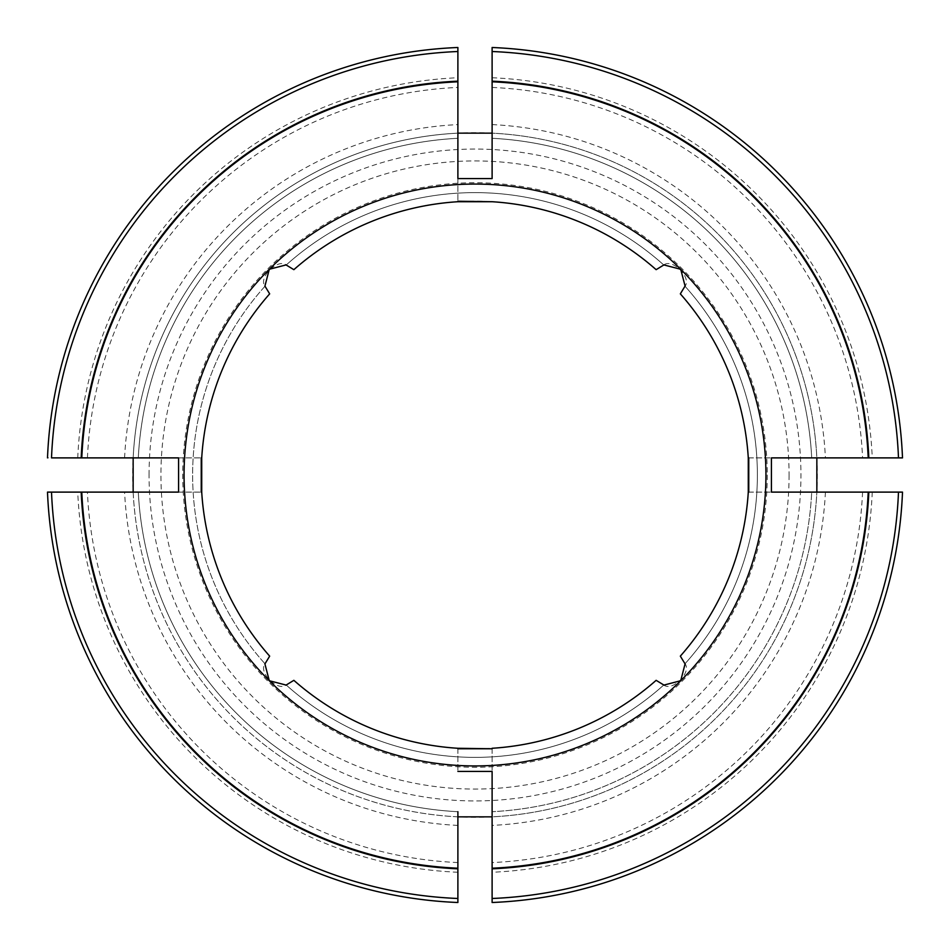 <?xml version="1.0" encoding="UTF-8"?>
<svg xmlns="http://www.w3.org/2000/svg" width="950" height="950" viewBox="0 0 950 950"><rect width="100%" height="100%" fill="white"/><g stroke="black" fill="none" stroke-linecap="round" stroke-linejoin="round"><path stroke-width="0.71" stroke-dasharray="4.75 3.56" d="M898.486 492.112L902.5 492.112A427.844 427.844 0 0 1 492.112 902.5L492.112 811.704A337.143 337.143 0 0 0 811.704 492.112L898.486 492.112A423.831 423.831 0 0 1 492.112 898.486M816.846 492.112L811.704 492.112A337.143 337.143 0 0 1 492.112 811.704L492.112 816.846A342.273 342.273 0 0 0 816.846 492.112A342.273 342.273 0 0 0 483.562 132.834A342.273 342.273 0 0 0 132.727 475A342.273 342.273 0 0 0 466.438 817.166A342.273 342.273 0 0 0 816.846 492.112M748.766 492.112L771.424 492.112L748.766 492.112M457.888 816.846A342.273 342.273 0 0 1 133.154 492.112L138.296 492.112A337.143 337.143 0 0 0 457.888 811.704L457.888 902.5A427.844 427.844 0 0 1 47.5 492.112L48.545 492.112M457.888 748.766L457.888 771.424L457.888 748.766M178.576 492.112L201.234 492.112L178.576 492.112M138.296 492.112A337.143 337.143 0 0 0 457.888 811.704A337.143 337.143 0 0 1 138.296 492.112L51.514 492.112A423.831 423.831 0 0 0 457.888 898.486M492.112 51.514L492.112 47.5A427.844 427.844 0 0 1 902.5 457.888L811.704 457.888A337.143 337.143 0 0 0 492.112 138.296L492.112 51.514A423.831 423.831 0 0 1 898.486 457.888M492.112 133.154L492.112 138.296A337.143 337.143 0 0 1 811.704 457.888L816.846 457.888A342.273 342.273 0 0 0 492.112 133.154M663.753 685.021C672.41 691.814 691.814 672.493 685.021 663.753A282.376 282.376 0 0 0 685.021 286.247C691.814 277.59 672.493 258.186 663.753 264.979A282.376 282.376 0 0 0 286.247 264.979C277.59 258.186 258.186 277.507 264.979 286.247A282.376 282.376 0 0 0 264.979 663.753C258.186 672.41 277.507 691.814 286.247 685.021A282.376 282.376 0 0 0 663.753 685.021L656.141 680.331A273.814 273.814 0 0 1 293.859 680.331L286.247 685.021A282.376 282.376 0 0 0 663.753 685.021M680.331 656.141L685.021 663.753A282.376 282.376 0 0 0 685.021 286.247L680.331 293.859A273.814 273.814 0 0 1 680.331 656.141M656.141 269.669L663.753 264.979A282.376 282.376 0 0 0 286.247 264.979L293.859 269.669A273.814 273.814 0 0 1 656.141 269.669M269.669 293.859L264.979 286.247A282.376 282.376 0 0 0 264.979 663.753L269.669 656.141A273.814 273.814 0 0 1 269.669 293.859M178.576 457.888L201.234 457.888L178.576 457.888M457.888 178.576L457.888 201.234L457.888 178.576M457.888 51.514A423.831 423.831 0 0 0 51.514 457.888L138.296 457.888A337.143 337.143 0 0 1 457.888 138.296A337.143 337.143 0 0 0 138.296 457.888L133.154 457.888A342.273 342.273 0 0 1 457.888 133.154L457.888 47.5A427.844 427.844 0 0 0 47.5 457.888A427.844 427.844 0 0 1 457.888 47.5M767.256 475A292.256 292.256 0 0 1 328.866 728.104A292.256 292.256 0 0 1 328.866 221.896A292.256 292.256 0 0 1 767.256 475M48.545 457.888L47.5 457.888M748.766 457.888L771.424 457.888L748.766 457.888M492.112 748.766L492.112 771.424L492.112 748.766M825.408 492.112A350.835 350.835 0 0 1 492.112 825.408M457.888 862.564A387.944 387.944 0 0 1 87.436 492.112M457.888 872.254A397.622 397.622 0 0 1 77.746 492.112M149.067 475A325.933 325.933 0 0 1 475 149.067A325.933 325.933 0 0 1 800.933 475A325.933 325.933 0 0 1 475 800.933A325.933 325.933 0 0 1 149.067 475M492.112 87.436A387.944 387.944 0 0 1 862.564 457.888M492.112 77.746A397.622 397.622 0 0 1 872.254 457.888M789.082 475A314.082 314.082 0 0 1 317.965 746.997A314.082 314.082 0 0 1 317.965 203.003A314.082 314.082 0 0 1 789.082 475M862.564 492.112A387.944 387.944 0 0 1 492.112 862.564M872.254 492.112A397.622 397.622 0 0 1 492.112 872.254M492.112 138.296A337.143 337.143 0 0 1 811.704 457.888M492.112 124.593A350.835 350.835 0 0 1 825.408 457.888M138.296 457.888A337.143 337.143 0 0 1 457.888 138.296M124.593 457.888A350.835 350.835 0 0 1 457.888 124.593M87.436 457.888A387.944 387.944 0 0 1 457.888 87.436M457.888 825.408A350.835 350.835 0 0 1 124.593 492.112M457.888 902.5A427.844 427.844 0 0 1 47.5 492.112M492.112 47.5A427.844 427.844 0 0 1 902.5 457.888M77.746 457.888A397.622 397.622 0 0 1 457.888 77.746"/><path stroke-width="1.43" d="M868.205 492.112A393.573 393.573 0 0 1 492.112 868.205L492.112 902.5A427.844 427.844 0 0 0 902.5 492.112L771.424 492.112L816.846 492.112L816.846 457.888L771.424 457.888L771.424 492.112M457.888 748.766L492.112 748.766L457.888 748.279A273.814 273.814 0 0 1 293.859 680.331L286.104 685.069L269.277 680.722A290.938 290.938 0 0 0 680.722 680.722L685.069 663.896L680.331 656.141A273.814 273.814 0 0 0 748.279 492.112L748.279 457.888A273.814 273.814 0 0 0 680.331 293.859L685.081 286.057L680.722 269.277A290.938 290.938 0 0 0 269.277 269.277L286.057 264.919L293.859 269.669A273.814 273.814 0 0 1 457.888 201.721L492.112 201.721L457.888 201.234M457.888 902.5A427.844 427.844 0 0 1 47.5 492.112L51.514 492.112L47.5 492.112A427.844 427.844 0 0 0 457.888 902.5L457.888 811.704M457.888 898.486A423.831 423.831 0 0 1 51.514 492.112L178.576 492.112L133.154 492.112L133.154 457.888L178.576 457.888L178.576 492.112M201.234 492.112L201.234 457.888M771.424 457.888L902.5 457.888A427.844 427.844 0 0 0 492.112 47.5L492.112 178.576L492.112 133.154L457.888 133.154L457.888 178.576L492.112 178.576M656.141 269.669A273.814 273.814 0 0 0 492.112 201.721A273.814 273.814 0 0 1 656.141 269.669L663.896 264.931L680.722 269.277A290.938 290.938 0 0 1 680.722 680.722L663.943 685.081L656.141 680.331A273.814 273.814 0 0 1 492.112 748.279L492.112 748.766M269.669 293.859L264.931 286.104L269.277 269.277A290.938 290.938 0 0 0 269.277 680.722L264.919 663.943L269.669 656.141A273.814 273.814 0 0 1 201.721 492.112L201.721 457.888A273.814 273.814 0 0 1 269.669 293.859A273.814 273.814 0 0 0 201.721 457.888M457.888 47.5A427.844 427.844 0 0 0 47.5 457.888A427.844 427.844 0 0 1 457.888 47.5L457.888 51.514A423.831 423.831 0 0 0 51.514 457.888L178.576 457.888M457.888 51.514L457.888 81.795A393.573 393.573 0 0 0 81.795 457.888M81.795 492.112A393.573 393.573 0 0 0 457.888 868.205M748.766 457.888L748.766 492.112M492.112 868.205L492.112 771.424L457.888 771.424M868.205 457.888A393.573 393.573 0 0 0 492.112 81.795M457.888 81.795L457.888 178.576M492.112 771.424L492.112 816.846L457.888 816.846M492.112 898.486A423.831 423.831 0 0 0 898.486 492.112M492.112 868.834A394.202 394.202 0 0 0 868.834 492.112M457.888 201.721A273.814 273.814 0 0 0 293.859 269.669M201.721 492.112A273.814 273.814 0 0 0 269.669 656.141M748.279 457.888A273.814 273.814 0 0 0 680.331 293.859M680.331 656.141A273.814 273.814 0 0 0 748.279 492.112M457.888 81.166A394.202 394.202 0 0 0 81.166 457.888M81.166 492.112A394.202 394.202 0 0 0 457.888 868.834M868.834 457.888A394.202 394.202 0 0 0 492.112 81.166M492.112 902.5A427.844 427.844 0 0 0 902.5 492.112M902.5 457.888A427.844 427.844 0 0 0 492.112 47.5M898.486 457.888A423.831 423.831 0 0 0 492.112 51.514"/></g></svg>

